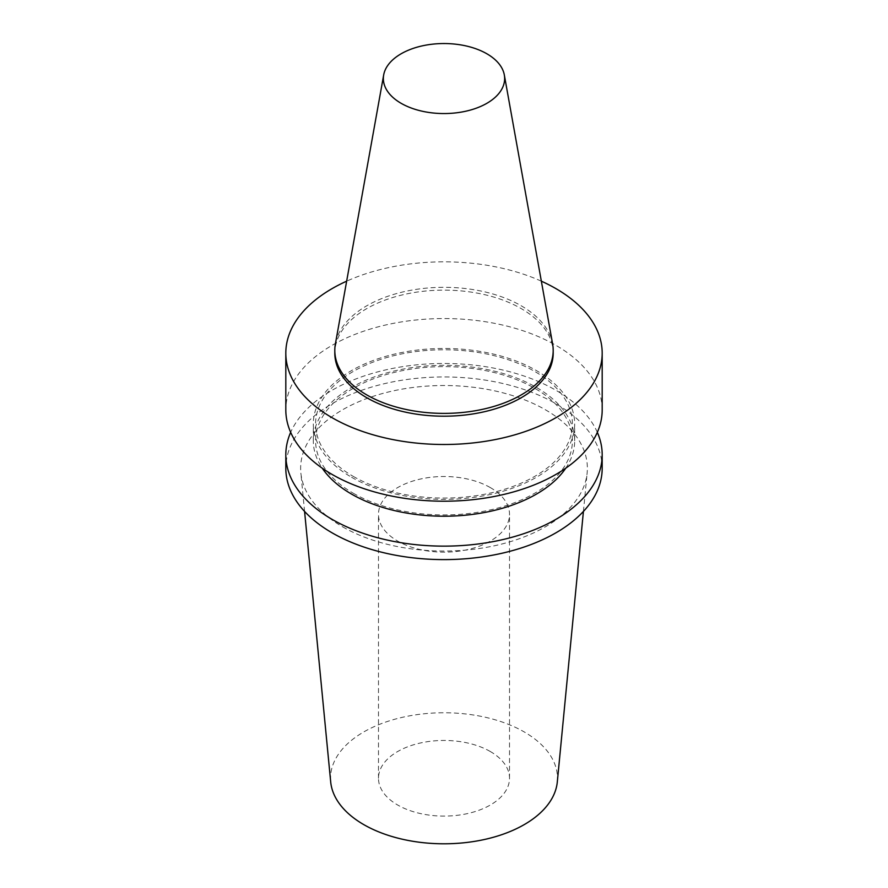<?xml version="1.0" encoding="UTF-8"?>
<svg xmlns="http://www.w3.org/2000/svg" width="888" height="888" viewBox="0 0 888 888"><rect width="100%" height="100%" fill="white"/><g stroke="black" fill="none" stroke-linecap="round" stroke-linejoin="round"><path stroke-width="0.67" stroke-dasharray="4.44 3.33" d="M490.32 487.59A65.512 37.818 0 0 0 418.925 479.387A65.512 37.818 0 0 0 378.488 514.33A65.512 37.818 0 0 0 397.68 541.081A65.512 37.818 0 0 0 469.075 549.272A65.512 37.818 0 0 0 509.512 514.33A65.512 37.818 0 0 0 490.32 487.59M490.32 751.525A65.512 37.818 0 0 0 418.925 743.334A65.512 37.818 0 0 0 378.488 778.277A65.512 37.818 0 0 0 397.68 805.016A65.512 37.818 0 0 0 469.075 813.219A65.512 37.818 0 0 0 509.512 778.277A65.512 37.818 0 0 0 490.32 751.525M557.309 781.917A113.486 65.523 0 0 0 524.242 731.945A113.486 65.523 0 0 0 397.669 718.47A113.486 65.523 0 0 0 330.691 781.917M342.624 526.817A143.368 82.773 0 0 0 495.16 545.609A143.368 82.773 0 0 0 587.146 472.893A143.368 82.773 0 0 0 545.376 409.757A143.368 82.773 0 0 0 385.47 392.729A143.368 82.773 0 0 0 300.854 472.893A143.368 82.773 0 0 0 342.624 526.817M553.191 353.158A109.191 63.037 0 0 0 521.212 308.591A109.191 63.037 0 0 0 402.22 294.927A109.191 63.037 0 0 0 334.809 353.158M552.602 343.856A109.191 63.037 0 0 0 521.212 305.783A109.191 63.037 0 0 0 407.481 290.942A109.191 63.037 0 0 0 335.398 343.856M602.186 409.879A158.186 91.331 0 0 0 555.855 345.299A158.186 91.331 0 0 0 383.461 325.508A158.186 91.331 0 0 0 285.814 409.879M353.202 476.345A128.405 74.137 0 0 0 534.798 476.345A128.405 74.137 0 0 0 534.798 371.495A128.405 74.137 0 0 0 353.202 371.495A128.405 74.137 0 0 0 353.202 476.345M565.734 468.209A130.68 75.447 0 0 0 574.68 440.77A130.68 75.447 0 0 0 536.408 387.423A130.68 75.447 0 0 0 393.995 371.062A130.68 75.447 0 0 0 313.32 440.77A130.68 75.447 0 0 0 322.266 468.209M351.593 477.267A130.68 75.447 0 0 0 494.006 493.628A130.68 75.447 0 0 0 574.68 423.92A130.68 75.447 0 0 0 536.408 370.574A130.68 75.447 0 0 0 393.995 354.212A130.68 75.447 0 0 0 313.32 423.92A130.68 75.447 0 0 0 351.593 477.267M353.202 493.184A128.405 74.137 0 0 0 534.798 493.184A128.405 74.137 0 0 0 534.798 388.345A128.405 74.137 0 0 0 353.202 388.345A128.405 74.137 0 0 0 353.202 493.184M597.335 432.345A158.186 91.331 0 0 0 555.855 390.232A158.186 91.331 0 0 0 402.042 366.744A158.186 91.331 0 0 0 290.665 432.345M602.186 468.287A158.186 91.331 0 0 0 555.855 403.707A158.186 91.331 0 0 0 383.461 383.905A158.186 91.331 0 0 0 285.814 468.287M541.347 281.174A158.186 91.331 0 0 0 346.653 281.174M378.488 778.277L378.488 514.33M583.416 511.433L587.146 472.893M574.68 440.77L574.68 423.92M313.32 440.77L313.32 423.92M304.584 511.433L300.854 472.893M509.512 778.277L509.512 514.33"/><path stroke-width="1.33" d="M304.584 511.433L330.691 781.917A113.486 65.523 0 0 0 363.758 824.608A113.486 65.523 0 0 0 484.493 839.482A113.486 65.523 0 0 0 557.309 781.917L583.416 511.433M383.683 74.936L335.398 343.856A109.191 63.037 0 0 0 334.809 350.349L334.809 353.158A109.191 63.037 0 0 0 366.788 397.735A109.191 63.037 0 0 0 485.78 411.399A109.191 63.037 0 0 0 553.191 353.158L553.191 350.349A109.191 63.037 0 0 0 552.602 343.856L504.317 74.936A60.639 35.009 0 0 0 486.879 53.791A60.639 35.009 0 0 0 423.72 45.554A60.639 35.009 0 0 0 383.683 74.936A60.639 35.009 0 0 0 401.121 103.308A60.639 35.009 0 0 0 470.063 110.156A60.639 35.009 0 0 0 504.317 74.936M334.809 350.349A109.191 63.037 0 0 0 366.788 394.927A109.191 63.037 0 0 0 485.78 408.591A109.191 63.037 0 0 0 553.191 350.349M346.653 281.174A158.186 91.331 0 0 0 285.814 353.158L285.814 409.879A158.186 91.331 0 0 0 332.145 474.458A158.186 91.331 0 0 0 504.539 494.261A158.186 91.331 0 0 0 602.186 409.879L602.186 353.158A158.186 91.331 0 0 0 555.855 288.578A158.186 91.331 0 0 0 541.347 281.174M285.814 353.158A158.186 91.331 0 0 0 332.145 417.737A158.186 91.331 0 0 0 504.539 437.54A158.186 91.331 0 0 0 602.186 353.158M322.266 468.209A130.68 75.447 0 0 0 351.593 494.117A130.68 75.447 0 0 0 565.734 468.209M290.665 432.345A158.186 91.331 0 0 0 285.814 454.811A158.186 91.331 0 0 0 332.145 519.391A158.186 91.331 0 0 0 504.539 539.183A158.186 91.331 0 0 0 602.186 454.811A158.186 91.331 0 0 0 597.335 432.345M285.814 454.811L285.814 468.287A158.186 91.331 0 0 0 332.145 532.867A158.186 91.331 0 0 0 504.539 552.658A158.186 91.331 0 0 0 602.186 468.287L602.186 454.811"/></g></svg>
